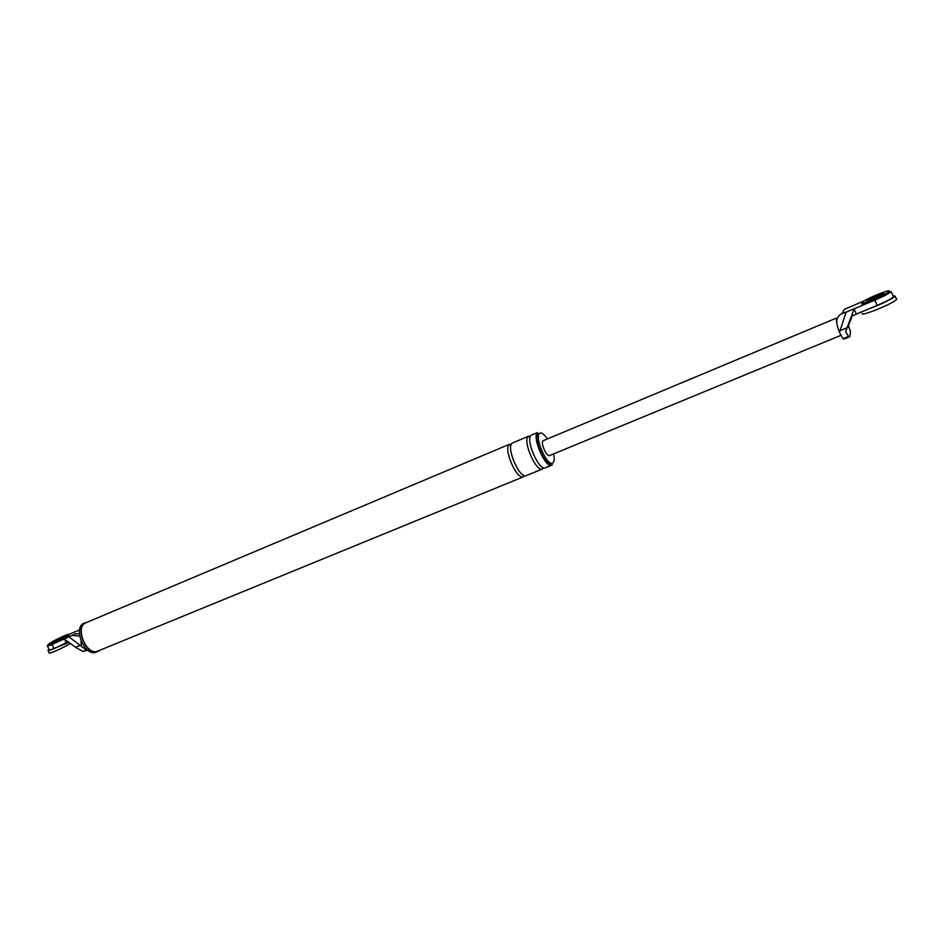 <?xml version="1.0" encoding="UTF-8"?>
<svg xmlns="http://www.w3.org/2000/svg" width="944" height="944" viewBox="0 0 944 944"><rect width="100%" height="100%" fill="white"/><g stroke="black" fill="none" stroke-linecap="round" stroke-linejoin="round"><path stroke-width="1.42" d="M852.267 315.91L848.455 325.409L850.509 331.863L849.836 336.725L848.491 336.453L845.612 331.627L851.405 316.299L856.326 314.081L854.049 308.841L846.107 312.169L840.066 330.683L847.736 327.509M864.421 300.699L844.243 309.467L842.225 313.467C837.552 315.697 835.853 319.662 837.151 325.338L839.417 332.264L840.066 330.683M842.225 313.467L846.107 312.169M856.326 314.081L877.129 305.408L874.852 300.133L854.049 308.841L851.441 316.287M874.852 300.133C883.584 296.392 889.047 293.525 891.23 291.531M877.129 305.408C885.861 301.679 891.313 298.8 893.496 296.782M883.289 294.103L867.925 300.735L883.289 294.103M837.127 318.765L836.29 318.128L542.989 440.777C540.369 442.665 546.611 457.144 549.479 455.598L549.75 455.421M836.183 318.222L836.632 321.267M839.417 332.264L843.039 338.707L844.396 338.955L849.836 336.725M66.54 643.253L64.534 639.265L68.924 642.392L53.961 648.504L51.955 644.528L75.508 633.861L79.426 633.825M68.664 634.557L79.579 629.978M51.955 644.528C48.427 645.991 46.893 646.357 47.353 645.625M53.56 642.357L63.803 637.283L53.56 642.357M87.367 649.932L86.388 650.062L69.408 637.224M80.24 645.307L75.473 647.265L68.924 642.392M75.473 647.265L82.989 651.466L87.686 650.18M81.267 645.908L81.054 640.893M79.709 636.138L73.03 635.454M53.961 648.504C50.433 649.968 48.899 650.322 49.359 649.578M97.834 651.454C86.931 656.623 74.588 628.527 84.83 622.839L83.237 623.5C72.983 629.2 85.326 657.284 96.241 652.103L98.896 650.876M510.928 445.426L509.288 444.447C503.14 448.589 516.781 480.319 523.46 476.791L97.704 651.124C87.049 656.186 74.977 628.716 84.984 623.146L509.807 444.128M547.39 438.877C544.31 434.393 541.868 432.482 540.051 433.143L539.602 433.438C534.316 437.119 546.812 466.206 552.57 463.103L553.113 462.737C554.352 461.569 554.529 458.619 553.632 453.887M531.602 434.948L537.502 432.564C531.661 436.6 545.408 468.613 551.768 465.191L552.37 464.79M540.051 433.143L538.174 434.039C532.876 437.721 545.372 466.796 551.143 463.693L551.697 463.327M512.085 443.267C505.96 447.397 519.625 479.163 526.268 475.634L542.505 468.979C536.05 472.437 522.327 440.518 528.274 436.447L530.009 437.426M531.106 435.255C525.194 439.314 538.918 471.268 545.349 467.823L551.768 465.191M862.002 303.59C860.22 306.375 886.971 295.448 889.46 292.286L889.637 292.015M861.648 302.776C859.866 305.549 886.617 294.622 889.106 291.472L889.283 291.189C890.605 288.604 864.173 299.484 861.813 302.54L861.648 302.776M884.08 293.383C884.953 291.743 868.397 298.552 866.899 300.463L866.804 300.617C865.742 302.328 882.416 295.507 883.962 293.549L884.08 293.383M892.918 295.625L895.16 296.156C893.602 298.28 878.663 305.478 869.554 308.57M896.8 299.083L896.576 299.437C893.484 303.508 859.984 317.066 862.238 313.467M48.356 644.752L48.533 645.13C47.07 646.947 61.655 640.221 67.083 636.693L68.924 635.277L68.605 634.663C70.021 632.869 55.672 639.477 50.15 643.041L48.227 644.516C46.763 646.321 61.348 639.607 66.764 636.079L68.605 634.663M63.637 637.389L64.794 636.492C63.118 636.575 59.26 638.321 53.253 641.743L52.062 642.652C53.761 642.569 57.619 640.811 63.637 637.389M66.245 642.663C55.141 648.457 49.053 651.006 47.979 650.322M70.422 643.489C61.879 648.54 47.896 654.699 49.23 652.788L48.144 650.64M843.039 338.707L848.491 336.453M86.388 650.062L82.989 651.466M523.955 475.457L524.097 476.366M543.001 467.575L543.119 468.566M891.183 291.59L893.449 296.853M840.844 335.356L549.479 455.598M47.401 646.026L49.253 649.696M552.57 463.103L551.143 463.693M512.604 442.948L528.782 436.14M889.46 292.286L889.106 291.472M895.16 296.156L896.576 299.437"/></g></svg>
